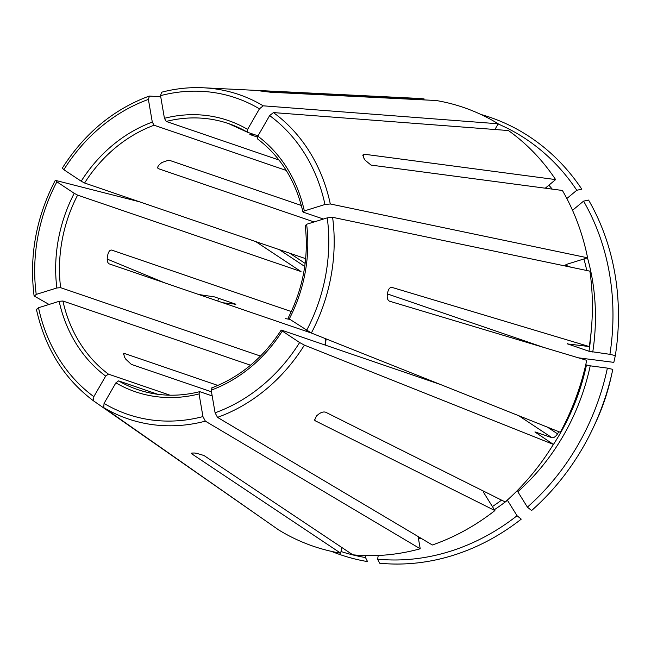 <?xml version="1.0" encoding="UTF-8"?>
<svg xmlns="http://www.w3.org/2000/svg" width="651" height="651" viewBox="0 0 651 651"><rect width="100%" height="100%" fill="white"/><g stroke="black" fill="none" stroke-linecap="round" stroke-linejoin="round"><path stroke-width="0.98" d="M260.49 356.073L60.624 287.677L56.857 287.978L36.228 294.398L34.34 296.115L49.069 304.456M56.857 287.978A143.358 123.902 108.9 0 1 74.23 193.306L56.889 181.824L55.579 180.408L139.298 201.737M107.179 259.074L164.76 282.884M74.23 193.306L77.615 195.121L301.022 271.565L255.713 241.57M545.278 188.196L555.628 179.586A231.902 200.427 -71.1 0 0 508.423 130.542L273.444 112.582L269.644 115.593L257.812 136.149L257.568 138.932C280.622 156.533 295.741 180.856 302.91 211.892M498.105 123.967A227.94 197.001 -71.1 0 1 576.794 190.255L566.834 198.539M576.794 190.255L581.807 189.197A231.146 199.776 -71.1 0 0 480.91 114.462M38.523 307.736A167.201 144.506 -71.1 0 0 93.842 396.654L105.674 376.091A143.358 123.902 108.9 0 1 59.151 301.315L38.523 307.736L36.643 309.453M93.842 396.654L93.5 400.845L268.603 522.883M59.151 301.315L62.919 301.014L250.521 365.211M105.674 376.091L108.408 374.122A140.543 121.468 108.9 0 1 62.919 301.014M423.891 99.888L424.07 98.895A231.902 200.427 -71.1 0 0 415.501 98.26L203.47 87.787C189.4 87.104 175.355 88.609 161.334 92.296M104.054 403.417A167.201 144.506 -71.1 0 0 202.949 416.591L199.051 393.928A143.358 123.902 108.9 0 1 115.886 382.853L104.054 403.417L103.712 407.607L278.652 529.914A231.902 200.427 -71.1 0 0 340.693 553.195L191.858 453.893L191.288 453.177L194.136 452.974A184.697 159.625 108.9 0 0 196.561 453.291L203.958 455.505L352.793 554.807A231.902 200.427 -71.1 0 0 420.212 548.777L418.105 536.53M202.949 416.591L205.358 421.148L420.212 548.777M115.886 382.853L118.612 380.884L157.811 394.294M199.051 393.928L199.58 391.707M218.476 298.264A227.94 197.001 -71.1 0 0 218.297 299.069A227.94 197.001 -71.1 0 0 217.857 301.055A231.146 199.776 -71.1 0 1 218.207 299.468L218.297 299.069M222.878 302.772L235.89 304.22L214.48 296.897L198.799 294.529M285.626 318.64L289.947 319.397M215.09 412.807A167.201 144.506 -71.1 0 0 299.631 342.524L282.29 331.042A143.358 123.902 108.9 0 1 211.193 390.152L215.09 412.807L217.499 417.364L432.354 544.993A231.902 200.427 -71.1 0 0 494.89 510.571L315.328 420.831L314.604 420.155L316.467 415.956A184.697 159.625 108.9 0 0 318.542 414.239C321.203 412.246 323.588 411.578 325.671 412.229L505.233 501.97A231.902 200.427 -71.1 0 0 553.358 444.397L534.919 431.963M299.631 342.524L304.391 345.128L553.358 444.397M211.193 390.152L212.071 387.939M282.29 331.042L281.216 330.114M572.53 210.314L583.565 201.135A227.94 197.001 -71.1 0 1 609.914 354.331L588.992 351.271L567.273 343.769M567.623 343.712A205.195 177.349 -71.1 0 1 567.582 343.94L589.253 346.552A231.902 200.427 -71.1 0 0 589.896 271.158L332.596 217.312L327.258 217.849L306.629 224.27L305.539 225.482M306.629 224.27A143.358 123.902 108.9 0 1 289.256 318.941L311.357 333.019L560.324 432.288A231.902 200.427 -71.1 0 0 586.722 360.32L389.542 301.21C387.638 300.233 386.897 298.068 387.312 294.708A184.697 159.625 108.9 0 0 387.817 291.949C388.614 288.719 390.03 287.213 392.073 287.433L589.253 346.552M289.256 318.941L288.548 318.038M341.002 551.511A227.94 197.001 -71.1 0 0 365.488 557.549L365.846 555.604M341.751 547.442L340.693 553.195M331.408 551.364A231.146 199.776 -71.1 0 0 367.555 561.601L365.488 557.549M257.812 136.149A143.358 123.902 108.9 0 1 304.334 210.924L324.963 204.504L330.301 203.975L587.601 257.812L566.94 264.249L565.849 265.462A205.195 177.349 -71.1 0 0 565.719 264.843M565.532 265.185L570.837 267.17M587.601 257.812A231.902 200.427 -71.1 0 0 562.399 190.466L371.029 165.094L365.162 160.236A184.697 159.625 108.9 0 0 363.803 158.055L363.168 154.474L364.259 154.214L362.835 155.402M555.628 179.586L364.259 154.214M304.334 210.924L302.927 211.868M494.353 509.709A208.011 179.774 -71.1 0 0 507.454 500.302L517.057 515.738A227.94 197.001 -71.1 0 1 377.588 559.16L378.264 555.474M483.376 492.066L494.89 510.571M377.588 559.16L379.655 563.213A231.146 199.776 -71.1 0 0 521.256 519.132L517.057 515.738M259.432 108.831A167.201 144.506 -71.1 0 0 160.537 95.656L164.434 118.311A143.358 123.902 108.9 0 1 247.6 129.394L259.432 108.831L263.232 105.82L498.21 123.788A231.902 200.427 -71.1 0 0 436.17 100.506L270.629 92.23L262.996 91.319A184.697 159.625 108.9 0 0 260.571 90.994L424.07 98.895M498.21 123.788L494.915 129.508M257.829 90.611L258.504 90.733M160.537 95.656L161.586 92.279M247.6 129.394L247.543 132.275L228.582 123.6A140.543 121.468 108.9 0 1 247.339 132.153M164.434 118.311L166.233 121.444A140.543 121.468 108.9 0 1 228.582 123.6M590.221 365.821L607.383 368.108A227.94 197.001 -71.1 0 1 527.4 507.137L517.797 491.708A208.011 179.774 -71.1 0 0 590.221 365.821L585.737 364.796M535.13 432.256A205.195 177.349 -71.1 0 0 535.285 432.004L552.007 437.724C553.822 437.952 555.669 436.658 557.549 433.851A205.195 177.349 -71.1 0 0 558.802 431.678M527.4 507.137L531.598 510.53A231.146 199.776 -71.1 0 0 593.207 427.788A231.146 199.776 -71.1 0 0 612.119 372.527A231.146 199.776 -71.1 0 0 612.803 369.386L607.383 368.108M609.914 354.331L615.325 355.609L613.828 362.371L578.381 357.822M583.565 201.135L588.577 200.077A231.146 199.776 -71.1 0 1 615.325 355.609M148.395 99.432A167.201 144.506 -71.1 0 0 63.855 169.716L81.196 181.198A143.358 123.902 108.9 0 1 152.293 122.095L148.395 99.432L149.437 96.063L160.732 96.787M62.219 168.275C84.41 133.463 113.364 109.409 149.103 96.112L149.437 96.063M63.855 169.716L62.545 168.3M305.653 258.659L84.581 183.012A140.543 121.468 108.9 0 1 154.084 125.22L286.253 170.448M279.002 160.032L166.233 121.444M257.991 135.847L247.543 132.275M323.409 219.045L303.244 212.145M440.857 384.651L281.582 330.147M212.185 395.914L199.93 391.715M544.024 347.52L387.451 293.943M257.405 137.076L250.44 134.7C249.178 134.155 249.911 134.008 252.629 134.261A140.543 121.468 108.9 0 1 253.768 134.407M250.545 134.13L250.44 134.7L249.805 134.301M301.332 205.456L168.812 160.105L161.92 162.498A140.543 121.468 108.9 0 0 159.853 164.223C157.599 166.396 157.135 167.893 158.47 168.707L157.851 168.21M314.067 221.95L158.47 168.707L157.721 167.494M291.314 311.552L111.663 250.074C109.954 249.903 108.676 251.424 107.83 254.647A140.543 121.468 108.9 0 0 107.325 257.405C106.967 260.766 107.57 262.914 109.132 263.85L311.878 333.222M217.882 385.441L124.553 353.501L123.674 353.583L124.463 357.041A140.543 121.468 108.9 0 0 125.814 359.222L131.323 364.381L211.485 391.812M169.984 395.198L108.408 374.122M152.293 122.095L154.084 125.22M81.196 181.198L84.581 183.012M56.889 181.824A167.201 144.506 -71.1 0 0 36.228 294.398M60.624 287.677A140.543 121.468 108.9 0 1 77.615 195.121M552.219 189.115A208.011 179.774 -71.1 0 0 548.899 185.185M547.174 188.448A205.195 177.349 -71.1 0 0 546.262 187.382M103.712 407.607A171.376 148.119 -71.1 0 0 205.358 421.148M159.015 394.465A140.543 121.468 108.9 0 1 137.573 389.558A140.543 121.468 108.9 0 1 118.612 380.884M234.905 303.887A208.011 179.774 -71.1 0 0 234.808 304.359M217.499 417.364A171.376 148.119 -71.1 0 0 304.391 345.128M325.044 345.022A140.543 121.468 108.9 0 1 325.752 338.756M306.597 330.415A167.201 144.506 -71.1 0 0 327.258 217.849M311.357 333.019A171.376 148.119 -71.1 0 0 332.596 217.312M324.963 204.504A167.201 144.506 -71.1 0 0 269.644 115.593M330.301 203.975A171.376 148.119 -71.1 0 0 273.444 112.582M418.495 538.792A208.011 179.774 -71.1 0 0 421.246 538.393M492.4 506.568A205.195 177.349 -71.1 0 0 501.539 500.123M263.232 105.82A171.376 148.119 -71.1 0 0 203.47 87.787M551.666 447.131A205.195 177.349 -71.1 0 0 586.461 365.04M593.207 427.788L595.388 423.142A190.743 164.858 -71.1 0 0 610.996 377.539L612.119 372.527M592.752 352.045A208.011 179.774 -71.1 0 0 587.479 257.853M588.992 351.271A205.195 177.349 -71.1 0 0 591.132 331.79M586.771 270.507A205.195 177.349 -71.1 0 0 583.923 258.96M279.303 249.642L304.725 266.471M289.752 253.223L305.132 263.403M315.328 420.831L314.4 419.342M191.858 453.893L192.045 452.852M123.454 354.421L124.553 353.501M557.549 433.851L547.41 427.137M552.007 437.724L518.766 415.712M34.072 295.766C29.149 255.705 36.204 217.263 55.229 180.433M36.375 309.176C45.057 348.228 64.091 378.776 93.484 400.829M199.597 391.69C178.244 397.004 157.575 396.296 137.573 389.558M211.656 387.939C240.032 377.124 263.216 357.838 281.208 330.073M326.102 338.894L325.386 345.144M288.141 318.014C303.228 288.303 308.916 257.357 305.189 225.173M595.388 423.142C602.256 408.511 607.464 393.31 610.996 377.539"/></g></svg>
